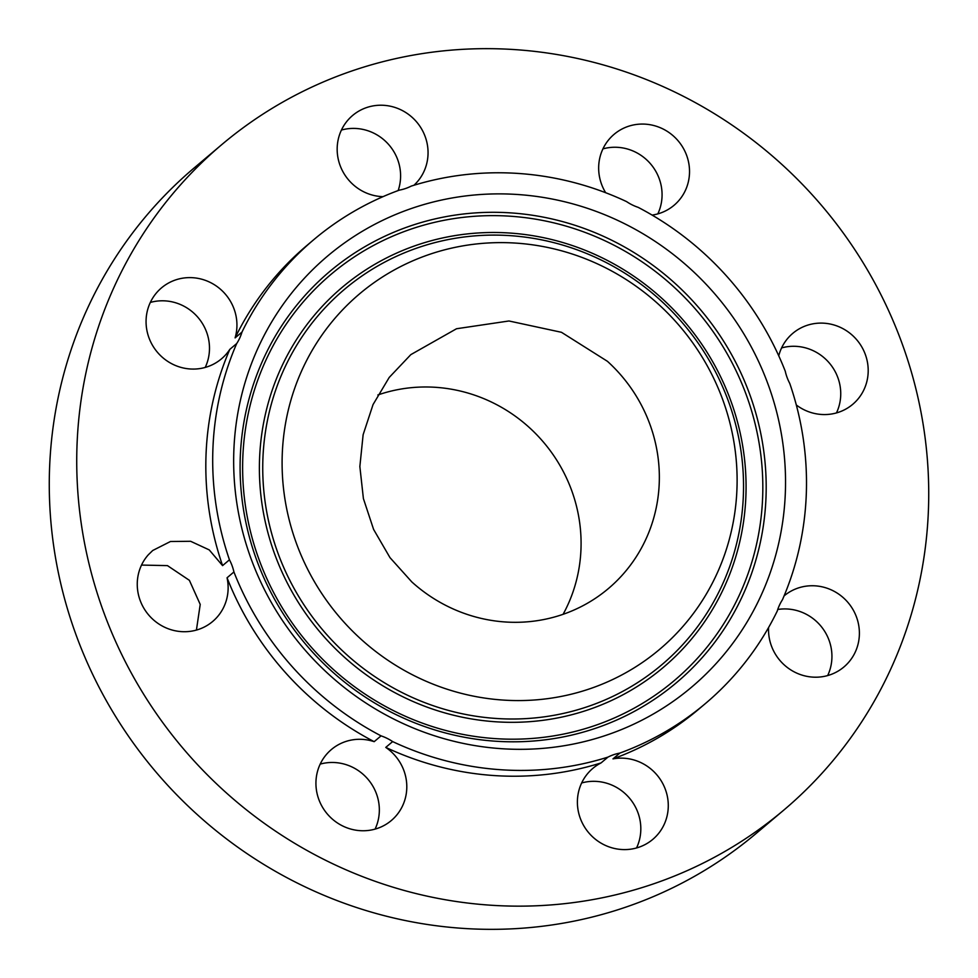 <?xml version="1.0" encoding="UTF-8"?>
<svg xmlns="http://www.w3.org/2000/svg" width="978" height="978" viewBox="0 0 978 978"><rect width="100%" height="100%" fill="white"/><g stroke="black" fill="none" stroke-linecap="round" stroke-linejoin="round"><path stroke-width="1.47" d="M148.289 554.819A46.455 44.695 49.8 0 0 150.698 617.216A46.455 44.695 49.8 0 0 212.666 621.482A46.455 44.695 49.8 0 0 217.104 617.155A46.455 44.695 49.8 0 0 227.055 577.778L233.925 571.971A46.455 44.695 49.8 0 0 229.451 559.807L222.581 565.614L209.219 549.893L190.624 541.286L170.465 541.506L152.727 550.492L148.289 554.819M196.419 630.076L200.221 604.428L189.39 580.333L167.446 565.614L141.517 565.076M780.97 163.607A435.528 419.073 49.8 0 0 221.725 144.658A435.528 419.073 49.8 0 0 224.488 791.202A435.528 419.073 49.8 0 0 783.733 810.151A435.528 419.073 49.8 0 0 780.97 163.607M227.055 577.778A303.547 292.08 49.8 0 0 308.803 696.116A303.547 292.08 49.8 0 0 374.171 741.666A46.455 44.695 49.8 0 0 331.395 749.527A46.455 44.695 49.8 0 0 316.053 786.654A46.455 44.695 49.8 0 0 344.158 826.667A46.455 44.695 49.8 0 0 391.334 820.518A46.455 44.695 49.8 0 0 406.677 783.39A46.455 44.695 49.8 0 0 385.76 747.4A303.547 292.08 49.8 0 0 601.067 762.913A46.455 44.695 49.8 0 0 592.864 768.366A46.455 44.695 49.8 0 0 593.157 837.339A46.455 44.695 49.8 0 0 652.815 839.356A46.455 44.695 49.8 0 0 652.522 770.395A46.455 44.695 49.8 0 0 612.986 758.879A303.547 292.08 49.8 0 0 698.573 709.319L705.456 703.512A303.547 292.08 49.8 0 0 777.229 611.116A46.455 44.695 49.8 0 1 782.498 599.661A303.547 292.08 49.8 0 0 789.747 383.4A46.455 44.695 49.8 0 1 785.273 371.237A303.547 292.08 49.8 0 0 703.524 252.899A303.547 292.08 49.8 0 0 638.157 207.348A46.455 44.695 49.8 0 1 626.568 201.602A303.547 292.08 49.8 0 0 411.261 186.089A46.455 44.695 49.8 0 1 399.342 190.135A303.547 292.08 49.8 0 0 313.755 239.683A303.547 292.08 49.8 0 0 241.969 332.092A46.455 44.695 49.8 0 1 236.7 343.547A303.547 292.08 49.8 0 0 229.451 559.807M313.755 239.683L306.884 245.49A303.547 292.08 49.8 0 0 235.099 337.887A46.455 44.695 49.8 0 0 188.155 277.642A46.455 44.695 49.8 0 0 161.529 287.85A46.455 44.695 49.8 0 0 149.597 339.415A46.455 44.695 49.8 0 0 194.842 369.048A46.455 44.695 49.8 0 0 221.468 358.84A46.455 44.695 49.8 0 0 229.83 349.354A303.547 292.08 49.8 0 0 222.581 565.614M413.926 185.27A46.455 44.695 49.8 0 0 412.288 117.482A46.455 44.695 49.8 0 0 352.642 115.453A46.455 44.695 49.8 0 0 352.936 184.426A46.455 44.695 49.8 0 0 382.997 196.664M652.106 215.087A46.455 44.695 49.8 0 0 674.062 205.282A46.455 44.695 49.8 0 0 689.404 168.155A46.455 44.695 49.8 0 0 661.299 128.155A46.455 44.695 49.8 0 0 614.123 134.304A46.455 44.695 49.8 0 0 598.78 171.419A46.455 44.695 49.8 0 0 605.675 192.727M796.312 404.99A46.455 44.695 49.8 0 0 852.73 404.317A46.455 44.695 49.8 0 0 857.168 399.99A46.455 44.695 49.8 0 0 854.748 337.593A46.455 44.695 49.8 0 0 792.791 333.339A46.455 44.695 49.8 0 0 788.354 337.667A46.455 44.695 49.8 0 0 778.745 355.796M768.574 627.546A46.455 44.695 49.8 0 0 817.302 677.179A46.455 44.695 49.8 0 0 843.928 666.959A46.455 44.695 49.8 0 0 855.86 615.406A46.455 44.695 49.8 0 0 810.615 585.773A46.455 44.695 49.8 0 0 784.111 595.871M221.725 144.658L194.267 167.849A435.528 419.073 49.8 0 0 197.03 814.393A435.528 419.073 49.8 0 0 756.275 833.342L783.733 810.151M375.087 829.112A46.455 44.695 49.8 0 0 379.219 806.581A46.455 44.695 49.8 0 0 320.185 764.111M636.556 847.95A46.455 44.695 49.8 0 0 625.064 793.574A46.455 44.695 49.8 0 0 581.665 782.962M827.669 675.566A46.455 44.695 49.8 0 0 783.158 608.952A46.455 44.695 49.8 0 0 777.755 609.477M836.471 412.924A46.455 44.695 49.8 0 0 829.454 363.168A46.455 44.695 49.8 0 0 781.581 347.923M657.815 213.889A46.455 44.695 49.8 0 0 661.947 191.346A46.455 44.695 49.8 0 0 602.913 148.888M398.156 190.563A46.455 44.695 49.8 0 0 384.843 140.661A46.455 44.695 49.8 0 0 341.444 130.05M205.221 367.435A46.455 44.695 49.8 0 0 160.698 300.821A46.455 44.695 49.8 0 0 150.331 302.434M233.925 571.971A303.547 292.08 49.8 0 0 315.674 690.309A303.547 292.08 49.8 0 0 381.053 735.859A46.455 44.695 49.8 0 1 392.643 741.593A303.547 292.08 49.8 0 0 607.949 757.119A46.455 44.695 49.8 0 1 619.869 753.072A303.547 292.08 49.8 0 0 705.456 703.512M782.803 521.029A282.116 271.456 49.8 0 0 548.365 198.314A282.116 271.456 49.8 0 0 236.395 422.178A282.116 271.456 49.8 0 0 470.834 744.894A282.116 271.456 49.8 0 0 782.803 521.029M229.83 349.354L236.7 343.547M612.986 758.879L619.869 753.072M601.067 762.913L607.949 757.119M385.76 747.4L392.643 741.593M374.171 741.666L381.053 735.859M235.099 337.887L241.969 332.092M563.083 614.318A153.094 147.311 49.8 0 0 529.147 427.386A153.094 147.311 49.8 0 0 377.863 394.978M734.857 512.35A232.593 223.803 -130.2 0 1 477.643 696.923A232.593 223.803 -130.2 0 1 284.353 430.858A232.593 223.803 -130.2 0 1 541.567 246.273A232.593 223.803 -130.2 0 1 734.857 512.35M607.411 361.298L561.47 332.3L508.963 320.98L456.53 328.742L410.821 354.635L389.207 377.447L373.058 404.55L363.131 434.697L359.855 466.53L363.4 498.584L373.596 529.416L389.977 557.619L411.799 581.91A153.094 147.311 49.8 0 0 608.377 588.573A153.094 147.311 49.8 0 0 607.411 361.298M763.586 524.171A268.938 258.767 49.8 0 0 540.101 216.529A268.938 258.767 49.8 0 0 242.703 429.941A268.938 258.767 49.8 0 0 466.188 737.583A268.938 258.767 49.8 0 0 763.586 524.171M245.209 430.821A265.918 255.869 -130.2 0 1 539.269 219.805A265.918 255.869 -130.2 0 1 760.248 524A265.918 255.869 -130.2 0 1 466.188 735.016A265.918 255.869 -130.2 0 1 245.209 430.821M261.798 433.816A248.791 239.39 49.8 0 0 468.535 718.414A248.791 239.39 49.8 0 0 743.659 520.993A248.791 239.39 49.8 0 0 536.91 236.395A248.791 239.39 49.8 0 0 261.798 433.816M741.153 520.113A245.771 236.493 -130.2 0 1 469.367 715.15A245.771 236.493 -130.2 0 1 265.124 434A245.771 236.493 -130.2 0 1 536.91 238.962A245.771 236.493 -130.2 0 1 741.153 520.113"/></g></svg>
